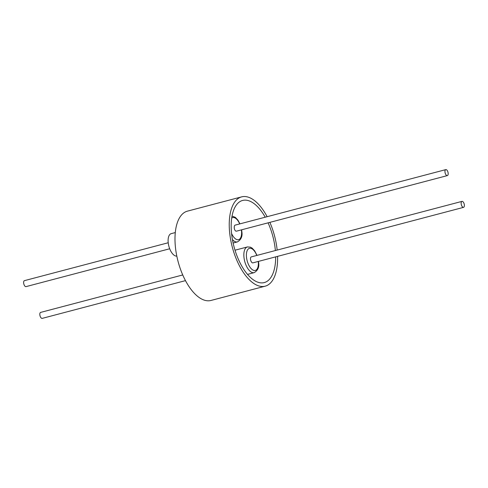 <?xml version="1.0" encoding="UTF-8"?>
<svg xmlns="http://www.w3.org/2000/svg" width="488" height="488" viewBox="0 0 488 488"><rect width="100%" height="100%" fill="white"/><g stroke="black" fill="none" stroke-linecap="round" stroke-linejoin="round"><path stroke-width="0.73" d="M275.671 256.865A42.474 20.1 -104.8 0 1 271.999 275.586A42.474 20.1 -104.8 0 1 264.252 282.589A42.474 20.1 -104.8 0 1 237.119 256.255A42.474 20.1 -104.8 0 1 234.856 207.449A42.474 20.1 -104.8 0 1 242.603 200.446A42.474 20.1 -104.8 0 1 265.222 217.197M277.587 256.359A46.183 21.856 -104.8 0 1 273.622 278.556A46.183 21.856 -104.8 0 1 265.197 286.175A46.183 21.856 -104.8 0 1 235.698 257.542A46.183 21.856 -104.8 0 1 233.234 204.472A46.183 21.856 -104.8 0 1 241.658 196.859A46.183 21.856 -104.8 0 1 267.137 216.69M269.87 222.369A46.183 21.856 -104.8 0 1 277.172 250.076M265.197 286.175L210.95 300.468A46.183 21.856 -104.8 0 1 181.451 271.834A46.183 21.856 -104.8 0 1 178.986 218.764A46.183 21.856 -104.8 0 1 187.416 211.151L241.658 196.859M176.802 256.06A11.559 5.472 -104.8 0 1 174.167 255.273A11.559 5.472 -104.8 0 1 168.299 243.372A11.559 5.472 -104.8 0 1 171.215 233.642L175.296 232.569M445.727 174.411A3.093 1.464 75.2 0 0 447.356 175.601A3.093 1.464 75.2 0 0 447.405 170.806A3.093 1.464 75.2 0 0 445.782 169.623A3.093 1.464 75.2 0 0 445.727 174.411M168.22 242.756L24.455 280.643A3.093 1.464 75.2 0 0 24.4 285.431A3.093 1.464 75.2 0 0 26.029 286.621L169.69 248.764M447.356 175.601L236.692 231.111A3.093 1.464 -104.8 0 1 236.351 231.117L236.21 231.153M463.6 202.569A3.093 1.464 75.2 0 0 461.971 201.379A3.093 1.464 75.2 0 0 461.923 206.174A3.093 1.464 75.2 0 0 463.545 207.357A3.093 1.464 75.2 0 0 463.6 202.569M182.738 274.957L40.644 312.399A3.093 1.464 75.2 0 0 40.595 317.194A3.093 1.464 75.2 0 0 42.218 318.377L185.471 280.63M463.545 207.357L252.882 262.867A3.093 1.464 -104.8 0 1 251.259 261.684A3.093 1.464 -104.8 0 1 251.308 256.889L461.971 201.379M236.351 231.117A2.599 1.226 75.2 0 1 236.277 231.141A2.599 1.226 75.2 0 1 234.807 229.952A2.599 1.226 75.2 0 1 234.289 227.207A3.093 1.464 -104.8 0 1 235.118 225.133L445.782 169.623M268.077 222.839A42.474 20.1 -104.8 0 1 275.378 250.551M257.011 255.389L254.669 250.856L252.174 248.16L250.405 247.148L247.416 246.934A13.292 6.289 75.2 0 0 243.921 256.804A13.292 6.289 75.2 0 0 254.187 272.639C257.975 270.425 259.433 266.942 258.573 262.202L258.488 261.391M256.792 255.444A11.438 5.411 75.2 0 0 249.789 248.252A11.438 5.411 75.2 0 0 246.458 256.804A11.438 5.411 75.2 0 0 253.284 270.218A11.438 5.411 75.2 0 0 258.304 261.94A11.438 5.411 75.2 0 0 258.256 261.452M231.568 233.423A11.438 5.411 75.2 0 0 238.437 239.712A11.438 5.411 75.2 0 0 241.542 231.196A11.438 5.411 75.2 0 0 241.389 229.872M239.706 223.919A11.438 5.411 75.2 0 0 231.709 218.075M232.441 239.62A13.292 6.289 75.2 0 0 237.424 241.895C241.212 239.681 242.67 236.198 241.81 231.458L241.615 229.811M247.52 274.396L254.187 272.639M232.038 216.05L235.393 217.398L237.949 220.167L239.937 223.858M233.118 243.03L237.424 241.895M235.009 250.204L247.416 246.934"/></g></svg>
